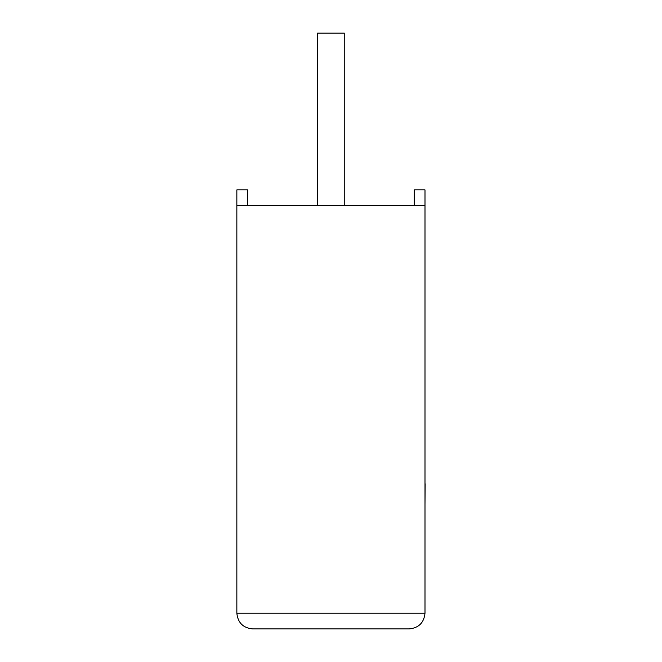 <?xml version="1.0" encoding="UTF-8"?>
<svg xmlns="http://www.w3.org/2000/svg" width="662" height="662" viewBox="0 0 662 662"><rect width="100%" height="100%" fill="white"/><g stroke="black" fill="none" stroke-linecap="round" stroke-linejoin="round"><path stroke-width="0.99" d="M344.248 205.568L344.248 33.1L317.595 33.1L317.595 205.568M424.996 205.568L236.847 205.568L236.847 613.219C237.848 622.677 243.07 627.899 252.528 628.9L409.315 628.9C418.773 627.899 423.994 622.677 424.996 613.219L424.996 189.886L414.271 189.886L414.271 205.568M236.847 205.568L236.847 189.886L247.571 189.886L247.571 205.568M409.315 628.9C418.773 627.899 423.994 622.677 424.996 613.219L236.847 613.219C237.848 622.677 243.07 627.899 252.528 628.9M424.996 483.765L424.996 397.043M425.153 483.765L424.996 504.518"/></g></svg>
